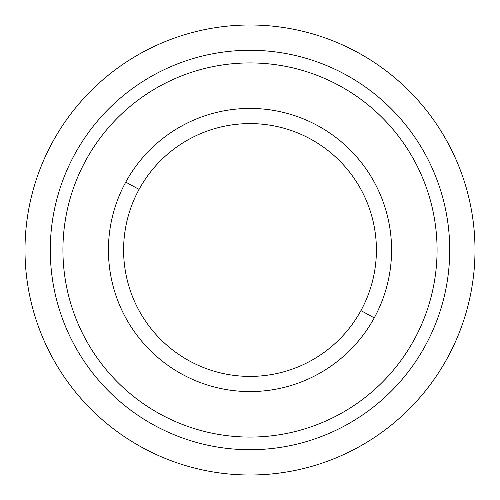<?xml version="1.0" encoding="UTF-8"?>
<svg xmlns="http://www.w3.org/2000/svg" width="500" height="500" viewBox="0 0 500 500"><rect width="100%" height="100%" fill="white"/><g stroke="black" fill="none" stroke-linecap="round" stroke-linejoin="round"><path stroke-width="0.75" d="M425.269 345.75A199.719 199.719 0 0 0 345.75 74.731A199.719 199.719 0 0 0 74.731 154.25A199.719 199.719 0 0 0 154.25 425.269A199.719 199.719 0 0 0 425.269 345.75A199.719 199.719 0 0 1 154.25 425.269A199.719 199.719 0 0 1 74.731 154.25A199.719 199.719 0 0 1 345.75 74.731A199.719 199.719 0 0 1 425.269 345.75M414.175 339.688A187.081 187.081 0 0 0 339.688 85.825A187.081 187.081 0 0 0 85.825 160.312A187.081 187.081 0 0 0 160.312 414.175A187.081 187.081 0 0 0 414.175 339.688A187.081 187.081 0 0 1 160.312 414.175A187.081 187.081 0 0 1 85.825 160.312A187.081 187.081 0 0 1 339.688 85.825A187.081 187.081 0 0 1 414.175 339.688M374.244 317.875L360.931 310.6A126.406 126.406 0 0 0 310.6 139.069A126.406 126.406 0 0 0 139.069 189.4L125.756 182.125A141.575 141.575 0 0 1 317.875 125.756A141.575 141.575 0 0 1 374.244 317.875A141.575 141.575 0 0 1 182.125 374.244A141.575 141.575 0 0 1 125.756 182.125L139.069 189.4A126.406 126.406 0 0 0 189.4 360.931A126.406 126.406 0 0 0 360.931 310.6L374.244 317.875A141.575 141.575 0 0 0 317.875 125.756A141.575 141.575 0 0 0 125.756 182.125A141.575 141.575 0 0 0 182.125 374.244A141.575 141.575 0 0 0 374.244 317.875M139.069 189.4A126.406 126.406 0 0 1 310.6 139.069A126.406 126.406 0 0 1 360.931 310.6A126.406 126.406 0 0 1 189.4 360.931A126.406 126.406 0 0 1 139.069 189.4M250 148.875L250 250L351.125 250M475 250A225 225 0 0 1 250 475A225 225 0 0 1 25 250A225 225 0 0 1 250 25A225 225 0 0 1 475 250"/></g></svg>
